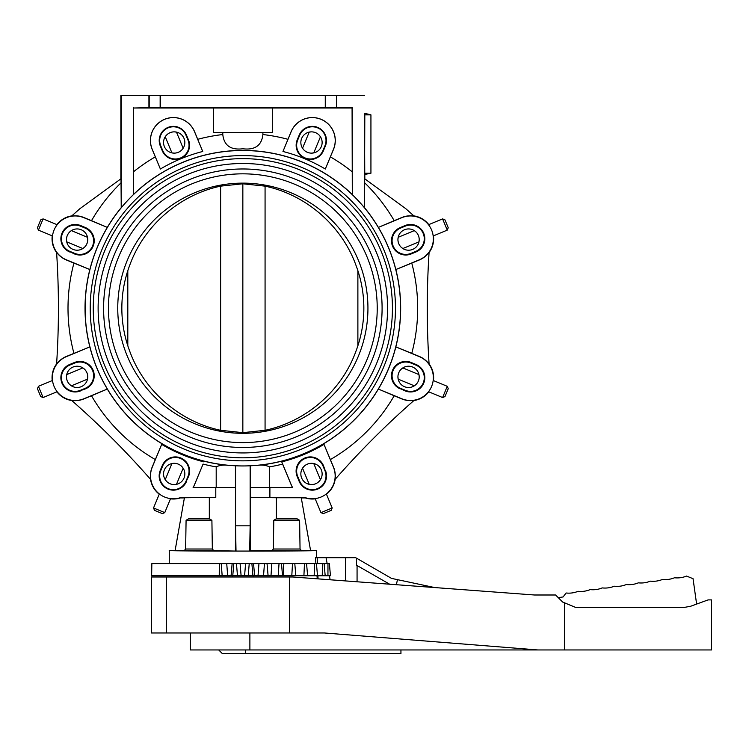 <?xml version="1.0" encoding="UTF-8"?>
<svg xmlns="http://www.w3.org/2000/svg" width="749" height="749" viewBox="0 0 749 749"><rect width="100%" height="100%" fill="white"/><g stroke="black" fill="none" stroke-linecap="round" stroke-linejoin="round"><path stroke-width="1.12" d="M564.671 649.954L564.671 602.879L575.569 607.392L684.305 607.392L690.541 606.287L708.095 599.902L711.55 599.902L711.55 649.954L190.274 649.954L190.274 632.971M564.671 602.879L562.658 602.046L555.608 594.996L534.496 594.996L292.709 576.983L151.335 576.983L151.335 632.971L166.306 632.971L166.306 576.983M537.988 649.954L324.439 632.971L166.306 632.971M400.94 649.954L400.94 653.605L222.35 653.605L218.708 649.954M696.617 604.078L693.05 578.696L686.543 576.065A24.324 24.324 0 0 1 674.493 577.76A24.324 24.324 0 0 1 662.453 579.445A24.324 24.324 0 0 1 650.413 581.14A24.324 24.324 0 0 1 638.363 582.834A24.324 24.324 0 0 1 626.323 584.529A24.324 24.324 0 0 1 614.274 586.214A24.324 24.324 0 0 1 602.224 587.909A24.324 24.324 0 0 1 590.184 589.603A24.324 24.324 0 0 1 578.134 591.298A24.324 24.324 0 0 1 566.085 592.993L563.098 596.953L558.258 597.636M315.928 563.613L315.404 557.696L355.672 557.696L356.524 558.183L356.533 565.214L389.658 584.211M396.38 584.707L397.457 579.651L391.512 578.387L356.524 558.183M357.067 565.523L357.067 581.776M434.682 587.562L397.457 579.651M345.514 557.696L345.514 580.915M326.049 557.696L327.144 563.613M329.391 575.766L330.131 579.773M289.517 632.971L289.517 576.983M320.937 512.625L332.172 507.972L331.18 510.359L323.315 513.617L320.937 512.625L315.217 498.834A23.107 23.107 0 0 1 305.32 497.935L304.637 497.448A22.863 22.863 0 0 0 333.427 467.161L323.999 444.391L333.53 467.123A22.966 22.966 0 0 1 334.99 479.519A851.295 851.295 0 0 1 414.103 400.369A22.966 22.966 0 0 1 401.745 398.899L394.189 395.772A174.835 174.835 0 0 1 330.393 459.558M300.405 461.721L300.873 461.253M309.964 457.461L310.573 457.461M311.472 484.584L309.215 484.341L302.53 468.209L303.935 466.449L302.68 467.985M309.477 484.397L311.462 484.584M312.015 484.575L312.82 484.5M313.148 484.453L314.683 484.097M314.767 484.069L316.312 483.433M317.145 482.965L317.735 482.562M318.007 482.365L318.943 481.541M320.3 479.912L319.046 481.448L320.45 479.688L313.765 463.547L311.528 463.303M313.503 463.5L311.49 463.303M311.415 463.303L310.236 463.378M309.852 463.434L308.307 463.79M308.195 463.828L306.603 464.492M306.472 464.558L305.171 465.382M304.88 465.606L304 466.393L304.88 465.606M322.435 485.193L322.744 485.221A13.988 13.988 0 0 0 325.225 470.559L323.25 465.784A13.988 13.988 0 0 0 304.974 458.219A13.988 13.988 0 0 0 297.409 476.486L299.385 481.261A13.988 13.988 0 0 0 311.509 489.874L311.715 489.64M335.159 479.332A23.107 23.107 0 0 1 326.452 494.181L332.172 507.972M312.642 489.649L311.977 489.649M322.969 465.906A13.679 13.679 0 0 0 305.096 458.5A13.679 13.679 0 0 0 297.69 476.373L299.694 481.204A13.679 13.679 0 0 0 317.567 488.61A13.679 13.679 0 0 0 324.972 470.737L322.969 465.906M310.685 457.461L310.02 457.461M301.66 478.021A10.645 10.645 0 0 1 307.418 464.118A10.645 10.645 0 0 1 321.321 469.876A10.645 10.645 0 0 1 315.563 483.779A10.645 10.645 0 0 1 301.66 478.021M321.78 485.858L322.248 485.389M318.681 481.794L318.044 482.328M315.572 483.77L314.805 484.06M313.868 484.322L313.185 484.453M306.65 464.474L307.418 464.118M308.382 463.771L309.468 463.5M153.526 507.972L164.761 512.625L162.374 513.617L154.509 510.359L153.526 507.972L159.237 494.181A23.107 23.107 0 0 1 150.53 479.332M173.983 489.64L174.18 489.874A13.988 13.988 0 0 0 186.304 481.261L188.28 476.486A13.988 13.988 0 0 0 185.799 461.824L185.668 462.142M174.742 457.47L174.564 457.171A13.988 13.988 0 0 0 162.439 465.784L160.464 470.559A13.988 13.988 0 0 0 162.945 485.221L163.263 485.193M175.013 457.461L175.669 457.461M165.389 479.912L166.653 481.448L165.239 479.688L171.924 463.547L174.161 463.303M166.737 481.532L167.673 482.347M167.945 482.553L169.283 483.386M169.358 483.423L170.903 484.06M171.821 484.313L172.523 484.453M172.85 484.5L174.105 484.584M176.212 484.397L174.236 484.584L176.474 484.341L183.159 468.209L181.754 466.449M183.009 467.975L181.726 466.421M181.67 466.365L180.79 465.588M180.472 465.354L179.123 464.511M179.02 464.464L177.419 463.809M177.288 463.762L175.79 463.425M184.394 497.935L180.369 497.935A23.107 23.107 0 0 1 170.472 498.834L164.761 512.625M173.609 489.649L173 489.649M163.909 485.858L163.441 485.389M187.999 476.373A13.679 13.679 0 0 0 180.603 458.5A13.679 13.679 0 0 0 162.72 465.906L160.726 470.737A13.679 13.679 0 0 0 168.122 488.61A13.679 13.679 0 0 0 186.005 481.204L187.999 476.373M185.284 461.721L184.816 461.253M164.368 469.876A10.645 10.645 0 0 1 178.271 464.118A10.645 10.645 0 0 1 184.029 478.021A10.645 10.645 0 0 1 170.126 483.779A10.645 10.645 0 0 1 164.368 469.876M173.056 489.649L173.712 489.649M173.731 484.575L172.907 484.509M170.135 483.779L169.396 483.442M168.553 482.965L167.973 482.571M172.186 463.5L174.189 463.303M177.476 463.818L178.271 464.118M179.198 464.549L180.153 465.129M38.433 386.306L43.096 397.541L40.708 396.558L37.45 388.694L38.433 386.306L52.233 380.595A23.107 23.107 0 0 1 56.606 363.902M66.099 388.01L65.846 388.122A13.988 13.988 0 0 0 80.508 390.603L85.283 388.628A13.988 13.988 0 0 0 93.897 376.504L93.578 376.635M89.159 365.596L89.234 365.269A13.988 13.988 0 0 0 74.582 362.778L69.797 364.763A13.988 13.988 0 0 0 61.193 376.878L61.427 377.084M89.346 365.784L89.814 366.252M93.606 375.343L93.606 375.951M66.67 374.856L66.483 376.831L66.727 374.594L82.858 367.909L84.618 369.313M66.483 376.953L66.558 378.189M66.605 378.526L66.97 380.061M67.288 380.951L67.635 381.69M67.672 381.765L68.505 383.113M71.155 385.679L69.62 384.415L71.38 385.829L87.511 379.144L87.764 376.906L87.567 378.882M87.764 376.784L87.689 375.614M87.633 375.221L87.277 373.676M87.24 373.573L86.566 371.972M86.5 371.85L85.686 370.549M71.782 400.537A23.107 23.107 0 0 1 56.887 391.83L43.096 397.541M61.418 378.011L61.418 377.356M85.161 388.347A13.679 13.679 0 0 0 92.567 370.465A13.679 13.679 0 0 0 74.694 363.059L69.863 365.063A13.679 13.679 0 0 0 62.457 382.936A13.679 13.679 0 0 0 80.33 390.341L85.161 388.347M93.606 376.054L93.606 375.399M73.046 367.038A10.645 10.645 0 0 1 86.95 372.796A10.645 10.645 0 0 1 81.192 386.699A10.645 10.645 0 0 1 67.288 380.941A10.645 10.645 0 0 1 73.046 367.038M65.21 387.158L65.678 387.626M68.103 382.514L67.691 381.803M66.745 379.247L66.614 378.563M83.083 368.059L84.637 369.341M86.594 372.028L86.95 372.787M87.296 373.76L87.567 374.837M43.096 218.895L38.433 230.13L37.45 227.752L40.708 219.888L43.096 218.895L56.887 224.616A23.107 23.107 0 0 1 71.782 215.899M93.606 240.382L93.606 241.047M71.155 230.767L69.62 232.031L71.38 230.617L87.511 237.302L87.764 239.54M69.535 232.115L68.721 233.042M68.515 233.314L67.682 234.662M67.644 234.737L66.998 236.281M66.979 236.366L66.614 237.901M66.567 238.229L66.483 239.474M66.483 239.605L66.727 241.852L82.858 248.537L84.618 247.123L83.092 248.387M84.703 247.039L85.48 246.159M85.714 245.85L86.556 244.502M86.603 244.399L87.259 242.798M87.305 242.667L87.577 241.571M61.446 239.661L61.193 239.558A13.988 13.988 0 0 0 69.797 251.683L74.582 253.658A13.988 13.988 0 0 0 92.848 246.093A13.988 13.988 0 0 0 85.283 227.818L80.508 225.842A13.988 13.988 0 0 0 65.846 228.323L65.875 228.632M56.606 252.535A23.107 23.107 0 0 1 52.233 235.851L38.433 230.13M61.418 238.987L61.418 238.379M65.21 229.288L65.669 228.82M74.694 253.377A13.679 13.679 0 0 0 92.567 245.972A13.679 13.679 0 0 0 85.161 228.099L80.33 226.095A13.679 13.679 0 0 0 62.457 233.501A13.679 13.679 0 0 0 69.863 251.374L74.694 253.377M89.346 250.662L89.814 250.194M81.192 229.746A10.645 10.645 0 0 1 86.95 243.65A10.645 10.645 0 0 1 73.046 249.408A10.645 10.645 0 0 1 67.288 235.504A10.645 10.645 0 0 1 81.192 229.746M61.418 238.425L61.418 239.09M66.67 241.59L66.483 239.614M66.492 239.109L66.558 238.276M66.745 237.19L66.961 236.394M67.288 235.514L67.625 234.765M68.103 233.922L68.496 233.342M87.567 237.564L87.764 239.568M87.24 242.854L86.95 243.64M86.519 244.567L85.938 245.532M185.284 154.725L184.816 155.193M175.725 158.985L175.116 158.985M176.212 132.049L174.227 131.852L176.474 132.105L183.159 148.236L181.754 149.987M173.674 131.871L172.879 131.936M172.542 131.983L171.006 132.348M170.922 132.376L169.377 133.013M169.302 133.05L167.954 133.884M167.692 134.08L166.746 134.904M165.389 136.533L166.653 134.998L165.239 136.758L171.924 152.89L174.161 153.133M172.186 152.946L174.199 153.133M174.283 153.133L175.453 153.058M175.837 153.011L177.382 152.646M177.494 152.609L179.095 151.944M179.217 151.878L180.181 151.298M188.458 139.876A14.175 14.175 0 0 1 180.79 158.404A14.175 14.175 0 0 1 162.261 150.727L160.286 145.952A14.175 14.175 0 0 1 167.963 127.433A14.175 14.175 0 0 1 186.482 135.101L188.458 139.876L186.304 135.176A13.988 13.988 0 0 0 174.18 126.562L173.983 126.806M163.263 131.244L162.945 131.225A13.988 13.988 0 0 0 160.464 145.877L162.261 150.727M173.056 126.796L173.712 126.796M162.72 150.54A13.679 13.679 0 0 0 180.603 157.945A13.679 13.679 0 0 0 187.999 140.072L186.005 135.241A13.679 13.679 0 0 0 168.122 127.836A13.679 13.679 0 0 0 160.726 145.709L162.72 150.54M175.013 158.985L175.669 158.985M184.029 138.425A10.645 10.645 0 0 1 178.271 152.328A10.645 10.645 0 0 1 164.368 146.57A10.645 10.645 0 0 1 170.126 132.667A10.645 10.645 0 0 1 184.029 138.425M163.909 130.579L163.441 131.047M167.018 134.642L167.645 134.108M168.553 133.481L169.265 133.069M170.117 132.667L170.884 132.386M171.821 132.124L172.504 131.993M183.009 148.461L181.726 150.015M179.039 151.972L178.281 152.328M177.307 152.674L176.23 152.946M310.685 158.985L310.02 158.985M319.027 134.979L320.45 136.758L313.765 152.89L311.528 153.133M320.3 136.524L319.037 134.989M318.634 134.614L318.025 134.09M317.754 133.893L316.406 133.06M315.554 132.657L314.786 132.376M314.702 132.348L313.166 131.983M312.839 131.936L311.593 131.852M309.477 132.049L311.453 131.852L309.215 132.105L302.53 148.236L303.944 149.997M302.68 148.461L303.963 150.015M304.019 150.072L304.899 150.849M305.218 151.092L306.566 151.925M306.669 151.981L308.27 152.637M308.401 152.674L309.908 153.021M323.428 150.727A14.175 14.175 0 0 1 304.899 158.404A14.175 14.175 0 0 1 297.231 139.876L299.207 135.101A14.175 14.175 0 0 1 317.735 127.433A14.175 14.175 0 0 1 325.403 145.952L323.428 150.727L325.225 145.877A13.988 13.988 0 0 0 322.744 131.225L322.435 131.244M311.406 126.824L311.509 126.562A13.988 13.988 0 0 0 299.385 135.176L297.231 139.876M312.08 126.796L312.689 126.796M321.78 130.579L322.248 131.047M297.69 140.072A13.679 13.679 0 0 0 305.096 157.945A13.679 13.679 0 0 0 322.969 150.54L324.972 145.709A13.679 13.679 0 0 0 317.567 127.836A13.679 13.679 0 0 0 299.694 135.241L297.69 140.072M300.405 154.725L300.873 155.193M321.321 146.57A10.645 10.645 0 0 1 307.418 152.328A10.645 10.645 0 0 1 301.66 138.425A10.645 10.645 0 0 1 315.563 132.667A10.645 10.645 0 0 1 321.321 146.57M312.642 126.796L311.977 126.796M311.959 131.861L312.792 131.936M313.868 132.124L314.664 132.339M317.145 133.481L317.726 133.865M313.503 152.946L311.5 153.133M308.214 152.618L307.427 152.328M306.491 151.888L305.536 151.317M447.256 230.13L442.603 218.895L444.981 219.888L448.239 227.752L447.256 230.13L433.456 235.851A23.107 23.107 0 0 1 429.083 252.535M396.343 250.662L395.875 250.194M392.083 241.103L392.083 240.485M419.019 241.581L419.215 239.605L418.963 241.852L402.831 248.537L401.071 247.123M419.215 239.483L419.131 238.248M418.944 237.199L418.719 236.375M418.691 236.291L418.054 234.746M418.017 234.671L417.184 233.332M416.987 233.061L416.163 232.124M416.079 232.031L414.309 230.617L398.178 237.302L397.934 239.54M398.122 237.564L397.934 239.577M397.934 239.652L398 240.822M398.056 241.215L398.421 242.76M398.449 242.873L399.123 244.464M399.189 244.595L400.013 245.897M400.228 246.178L401.015 247.067L400.228 246.187M411.229 253.93A14.287 14.287 0 0 1 392.57 246.206A14.287 14.287 0 0 1 400.294 227.546L405.069 225.561A14.287 14.287 0 0 1 423.737 233.295A14.287 14.287 0 0 1 416.004 251.954L411.229 253.93L415.892 251.683A13.988 13.988 0 0 0 424.496 239.558L424.262 239.352M419.59 228.426L419.843 228.323A13.988 13.988 0 0 0 405.181 225.842L400.294 227.546M413.916 215.899A23.107 23.107 0 0 1 428.803 224.616L442.603 218.895M424.271 238.425L424.271 239.09M400.528 228.099A13.679 13.679 0 0 0 393.122 245.972A13.679 13.679 0 0 0 410.995 253.377L415.826 251.374A13.679 13.679 0 0 0 423.232 233.501A13.679 13.679 0 0 0 405.359 226.095L400.528 228.099M392.083 240.382L392.083 241.047M412.643 249.408A10.645 10.645 0 0 1 398.74 243.65A10.645 10.645 0 0 1 404.497 229.746A10.645 10.645 0 0 1 418.401 235.504A10.645 10.645 0 0 1 412.643 249.408M420.479 229.288L420.02 228.82M414.534 230.767L416.07 232.021M416.416 232.387L416.959 233.023M417.586 233.922L417.998 234.643M418.401 235.495L418.682 236.263M402.606 248.387L401.052 247.104M399.095 244.417L398.74 243.65M398.393 242.685L398.122 241.599M442.603 397.541L447.256 386.306L448.239 388.694L444.981 396.558L442.603 397.541L428.803 391.83A23.107 23.107 0 0 1 413.907 400.537M392.083 376.054L392.083 375.399M414.543 385.679L416.07 384.415L414.309 385.829L398.178 379.144L397.934 376.906L398.122 378.882M416.453 384.012L416.978 383.394M417.586 382.514L418.008 381.784M418.045 381.709L418.691 380.164M418.719 380.08L419.084 378.545M419.131 378.217L419.215 376.962M419.019 374.856L419.215 376.831L418.963 374.594L402.831 367.909L401.071 369.313M402.606 368.059L401.043 369.341M400.996 369.397L400.219 370.278M399.975 370.596L399.142 371.944M399.086 372.047L398.431 373.648M398.384 373.779L398.047 375.277M400.294 388.9A14.287 14.287 0 0 1 392.57 370.24A14.287 14.287 0 0 1 411.229 362.507L416.004 364.482A14.287 14.287 0 0 1 423.737 383.151A14.287 14.287 0 0 1 405.069 390.875L400.406 388.628L405.181 390.603A13.988 13.988 0 0 0 419.843 388.122L419.824 387.804M424.262 377.084L424.496 376.878A13.988 13.988 0 0 0 415.892 364.763L411.229 362.507M429.083 363.902A23.107 23.107 0 0 1 433.456 380.595L447.256 386.306M424.271 377.459L424.271 378.067M420.489 387.158L420.02 387.617M410.995 363.059A13.679 13.679 0 0 0 393.122 370.465A13.679 13.679 0 0 0 400.528 388.347L405.359 390.341A13.679 13.679 0 0 0 423.232 382.936A13.679 13.679 0 0 0 415.826 365.063L410.995 363.059M396.343 365.784L395.875 366.252M404.497 386.699A10.645 10.645 0 0 1 398.74 372.796A10.645 10.645 0 0 1 412.643 367.038A10.645 10.645 0 0 1 418.401 380.941A10.645 10.645 0 0 1 404.497 386.699M424.271 378.011L424.271 377.356M419.206 377.337L419.131 378.161M418.944 379.247L418.728 380.043M418.401 380.932L418.064 381.672M398.449 373.592L398.74 372.796M399.18 371.869L399.751 370.914M273.788 520.274L276.241 518.851L297.166 518.851L299.619 520.274L273.788 520.274L273.357 549.017L271.747 550.843L301.66 550.843L300.049 549.017L273.357 549.017M186.08 520.274L188.533 518.851L209.448 518.851L211.901 520.274L186.08 520.274L185.64 549.017L184.029 550.843L213.952 550.843L212.342 549.017L185.64 549.017M252.937 575.766L151.635 575.766L151.85 563.613L281.474 563.613L282.542 575.766L252.937 575.766L251.889 563.613M295.677 575.766L282.542 575.766L281.474 563.613L294.685 563.613M330.365 575.766L295.846 575.766L294.788 563.613L316.19 563.613M323.999 563.613L322.473 563.613L322.257 575.766M329.335 563.613L327.968 563.613L327.94 575.766M272.318 108.006L272.318 132.489L213.371 132.489L213.371 108.006L352.077 108.006L352.302 194.637A157.739 157.739 0 0 1 364.463 207.763L364.819 113.642M222.79 132.489L222.79 134.539C224.026 145.503 230.711 150.24 242.845 148.77C254.978 150.24 261.663 145.503 262.899 134.539L262.899 132.489M213.371 108.006L133.612 108.006L148.929 107.556L148.929 95.395L336.76 95.395L336.76 107.556L352.302 107.556L352.302 194.637M336.76 107.556L148.929 107.556M133.612 108.006L133.397 194.637A157.739 157.739 0 0 0 121.235 207.763L121.01 178.749L79.881 208.699A851.295 851.295 0 0 1 71.586 216.068A22.966 22.966 0 0 1 83.944 217.538L91.509 220.674A174.835 174.835 0 0 1 121.01 182.822M160.38 169.021L152.169 149.323A22.966 22.966 0 0 1 164.593 119.306A22.966 22.966 0 0 1 194.609 131.74L202.726 151.476L194.553 131.758A22.919 22.919 0 0 0 164.621 119.353A22.919 22.919 0 0 0 152.216 149.294L160.38 169.021A161.793 161.793 0 0 1 202.726 151.476M364.819 174.442L364.819 178.852M405.808 208.699L364.679 178.749L364.679 182.822A174.835 174.835 0 0 1 394.189 220.674L401.745 217.538A22.966 22.966 0 0 1 414.103 216.068A851.295 851.295 0 0 1 405.808 208.699M364.463 207.763L364.679 182.822M364.763 174.442L364.501 114.859L364.763 113.642L365.999 113.642L370.933 114.859L370.933 173.234L364.763 174.442M213.783 550.646L236.01 551.067L235.551 525.817L250.138 525.817L250.138 465.784A157.739 157.739 0 0 1 235.551 465.784L229.606 465.475A157.814 157.814 0 0 1 107.313 389.068L107.322 389.049A157.805 157.805 0 0 1 89.861 346.899L66.427 356.608A22.807 22.807 0 0 0 54.078 386.409A22.807 22.807 0 0 0 83.879 398.758L107.322 389.049M250.138 465.784L256.083 465.475C261.42 464.661 265.886 465.12 269.49 466.861L269.49 487.393L250.26 487.59L250.26 465.841M256.083 465.475A157.814 157.814 0 0 0 378.376 389.059L401.81 398.758A22.807 22.807 0 0 0 431.611 386.409A22.807 22.807 0 0 0 419.262 356.608L395.847 346.899A157.805 157.805 0 0 1 378.376 389.049L394.189 395.772M411.763 353.331L395.847 346.899A157.814 157.814 0 0 0 395.847 269.546L419.262 259.837A22.807 22.807 0 0 0 431.611 230.027A22.807 22.807 0 0 0 401.81 217.687L378.376 227.396A157.805 157.805 0 0 1 395.837 269.546L411.763 263.114A174.835 174.835 0 0 1 411.763 353.331L419.328 356.458A22.966 22.966 0 0 1 429.102 364.154A851.295 851.295 0 0 1 429.102 252.282A22.966 22.966 0 0 1 419.328 259.978L411.763 263.114M378.376 227.396L394.189 220.674M242.845 465.944A157.721 157.721 0 0 0 400.565 308.223A157.721 157.721 0 0 0 242.845 150.502A157.721 157.721 0 0 0 85.124 308.223A157.721 157.721 0 0 0 242.845 465.944M73.926 353.331A174.835 174.835 0 0 1 73.926 263.114L66.361 259.978A22.966 22.966 0 0 1 56.587 252.282A851.295 851.295 0 0 1 56.587 364.154A22.966 22.966 0 0 1 66.361 356.458L89.861 346.899M91.509 220.674L107.322 227.396L83.879 217.687A22.807 22.807 0 0 0 54.078 230.027A22.807 22.807 0 0 0 66.427 259.837L89.861 269.537A157.805 157.805 0 0 1 107.322 227.396M89.861 269.537L73.926 263.114M148.929 95.395L120.87 95.395L120.87 178.852M121.235 95.395L121.235 207.763M364.463 95.395L336.76 95.395M80.62 390.875A14.287 14.287 0 0 1 61.961 383.151A14.287 14.287 0 0 1 69.685 364.482L74.46 362.507A14.287 14.287 0 0 1 93.129 370.24A14.287 14.287 0 0 1 85.395 388.9L80.508 390.603M155.296 459.558A174.835 174.835 0 0 1 91.509 395.772L83.944 398.899A22.966 22.966 0 0 1 71.586 400.369A851.295 851.295 0 0 1 150.699 479.519A22.966 22.966 0 0 1 152.169 467.123L161.69 444.391L152.262 467.161A22.863 22.863 0 0 0 181.052 497.448L215.787 497.448L215.787 487.477L193.205 487.393L235.429 487.59L235.429 465.841M91.509 395.772L107.313 389.059M193.102 487.477A22.863 22.863 0 0 0 194.506 484.659L203.073 464.09A160.866 160.866 0 0 0 216.199 466.861C219.803 465.12 224.269 464.661 229.606 465.475M203.934 461.89A158.526 158.526 0 0 1 161.69 444.391M216.199 466.861L216.199 487.393M235.429 487.59L215.787 487.477M186.529 481.354A14.231 14.231 0 0 1 167.945 489.06A14.231 14.231 0 0 1 160.239 470.466L162.215 465.691A14.231 14.231 0 0 1 180.809 457.995A14.231 14.231 0 0 1 188.514 476.579L186.304 481.261M180.369 497.935L181.052 497.448M188.28 139.951A13.988 13.988 0 0 1 180.715 158.226A13.988 13.988 0 0 1 162.439 150.652M282.963 151.476L291.089 131.74A22.966 22.966 0 0 1 321.096 119.306A22.966 22.966 0 0 1 333.53 149.323L325.309 169.021L333.474 149.294A22.919 22.919 0 0 0 321.078 119.353A22.919 22.919 0 0 0 291.136 131.758L282.963 151.476A161.793 161.793 0 0 1 325.309 169.021M133.397 107.556L133.397 194.637M160.426 95.395L160.426 107.556M325.272 107.556L325.272 95.395M323.25 150.652A13.988 13.988 0 0 1 304.974 158.226A13.988 13.988 0 0 1 297.409 139.951M69.685 251.954A14.287 14.287 0 0 1 61.961 233.295A14.287 14.287 0 0 1 80.62 225.561L85.395 227.546A14.287 14.287 0 0 1 93.129 246.206A14.287 14.287 0 0 1 74.46 253.93L69.797 251.683M184.263 550.571L175.107 550.571L184.423 497.748L215.787 497.448M235.495 497.27L235.495 487.655M235.429 550.777L235.429 497.336M235.551 525.817L235.551 465.784M250.138 525.817L249.689 551.067L236.01 551.067M323.999 444.391A158.526 158.526 0 0 1 281.755 461.89L291.183 484.659A22.863 22.863 0 0 0 292.587 487.477L250.194 487.655L250.26 550.777L249.689 551.067M269.902 487.477L269.902 497.448L250.194 497.27M292.587 487.477L269.49 487.393M292.484 487.393A22.901 22.901 0 0 1 291.146 484.678L282.616 464.09A160.866 160.866 0 0 1 269.49 466.861M281.755 461.89L282.616 464.09M411.117 253.658A13.988 13.988 0 0 1 392.841 246.093A13.988 13.988 0 0 1 400.406 227.818M175.126 550.478L169.274 550.478C165.716 551.301 319.973 551.301 316.424 550.478L310.563 550.478M205.235 550.843L192.736 550.843M292.953 550.843L280.454 550.843M276.372 518.851L276.372 497.748L301.267 497.748L310.582 550.571L301.426 550.571M271.915 550.646L250.26 550.777M209.317 497.748L209.317 518.851M250.26 497.336L276.372 497.748M301.304 497.935L305.32 497.935M269.902 497.448L304.637 497.448M325.45 470.466A14.231 14.231 0 0 1 317.754 489.06A14.231 14.231 0 0 1 299.16 481.354L297.184 476.579A14.231 14.231 0 0 1 304.88 457.995A14.231 14.231 0 0 1 323.474 465.691L325.225 470.559M169.274 563.613L169.274 550.478M316.424 550.478L316.424 557.696M317.501 575.766L316.443 563.613L322.473 563.613M325.188 575.766L324.12 563.613L327.968 563.613M219.401 575.766L219.672 563.613M219.298 563.613L219.242 575.766M253.153 575.766L253.153 576.983M232.536 576.983L232.536 575.766M212.342 549.017L211.901 520.274M300.049 549.017L299.619 520.274M400.406 388.628A13.988 13.988 0 0 1 392.841 370.352A13.988 13.988 0 0 1 411.117 362.778M203.073 464.09L194.543 484.678A22.901 22.901 0 0 1 193.205 487.393M242.845 460.841A152.627 152.627 0 0 0 395.472 308.223A152.627 152.627 0 0 0 242.845 155.595A152.627 152.627 0 0 0 90.217 308.223A152.627 152.627 0 0 0 242.845 460.841M242.845 158.638A149.585 149.585 0 0 1 392.429 308.223A149.585 149.585 0 0 1 242.845 457.808A149.585 149.585 0 0 1 93.26 308.223A149.585 149.585 0 0 1 242.845 158.638M242.845 163.497A144.716 144.716 0 0 0 98.128 308.223A144.716 144.716 0 0 0 242.845 452.939A144.716 144.716 0 0 0 387.57 308.223A144.716 144.716 0 0 0 242.845 163.497M242.845 168.974A139.248 139.248 0 0 1 382.093 308.223A139.248 139.248 0 0 1 242.845 447.471A139.248 139.248 0 0 1 103.596 308.223A139.248 139.248 0 0 1 242.845 168.974M242.845 173.834A134.38 134.38 0 0 0 108.465 308.223A134.38 134.38 0 0 0 242.845 442.603A134.38 134.38 0 0 0 377.224 308.223A134.38 134.38 0 0 0 242.845 173.834M242.845 433.315A125.092 125.092 0 0 1 117.752 308.223A125.092 125.092 0 0 1 242.845 183.131A125.092 125.092 0 0 1 367.937 308.223A125.092 125.092 0 0 1 242.845 433.315M265.071 430.301C306.144 421.64 341.507 390.941 355.841 351.515A121.001 121.001 0 0 0 355.841 264.931C341.507 225.505 306.144 194.806 265.071 186.145L242.845 183.786L242.845 432.66L265.071 430.301L265.071 186.145M357.882 270.698L357.882 345.748M242.845 183.786L220.618 186.145C179.554 194.806 144.183 225.505 129.849 264.931A121.001 121.001 0 0 0 129.849 351.515C144.183 390.941 179.554 421.64 220.618 430.301L242.845 432.66M127.807 270.698L127.807 345.748M364.501 114.859L370.933 114.859M370.933 173.234L364.501 173.234M318.044 578.874L317.922 575.766M317.417 563.613L317.173 557.696M245.213 653.605L245.635 649.954M249.885 649.954L249.885 632.971M237.47 575.766L236.459 563.613M268.095 575.766L267.037 563.613L268.095 575.766M336.488 107.856L336.488 95.395M160.146 107.856L160.146 95.395M133.472 194.459A157.814 157.814 0 0 1 352.227 194.459M133.612 171.699A174.835 174.835 0 0 1 155.296 156.878M197.736 139.305A174.835 174.835 0 0 1 222.79 134.539M364.538 207.735A157.814 157.814 0 0 1 378.376 227.378M89.843 346.899A157.814 157.814 0 0 1 89.843 269.546M107.313 227.378A157.814 157.814 0 0 1 121.16 207.735M262.899 134.539A174.835 174.835 0 0 1 287.953 139.305M330.393 156.878A174.835 174.835 0 0 1 352.077 171.699M149.201 95.395L149.201 107.856M325.543 95.395L325.543 107.856M253.555 563.613L254.604 575.766M258.021 575.766L258.957 563.613M226.732 563.613L227.677 575.766M231.085 575.766L232.134 563.613M222.172 575.766L221.227 563.613M314.561 563.613L314.168 575.766M304.469 563.613L303.907 575.766M292.503 563.613L291.801 575.766M283.122 575.766L283.834 563.613M279.031 563.613L278.197 575.766M270.998 575.766L271.831 563.613M264.463 563.613L263.526 575.766M233.81 563.613L232.752 575.766M240.101 563.613L241.112 575.766M244.577 575.766L245.588 563.613M249.23 563.613L248.219 575.766M220.618 186.145L220.618 430.301M317.258 578.818L316.986 575.766M306.556 563.613L307.624 575.766M329.382 563.613L330.44 575.766"/></g></svg>
